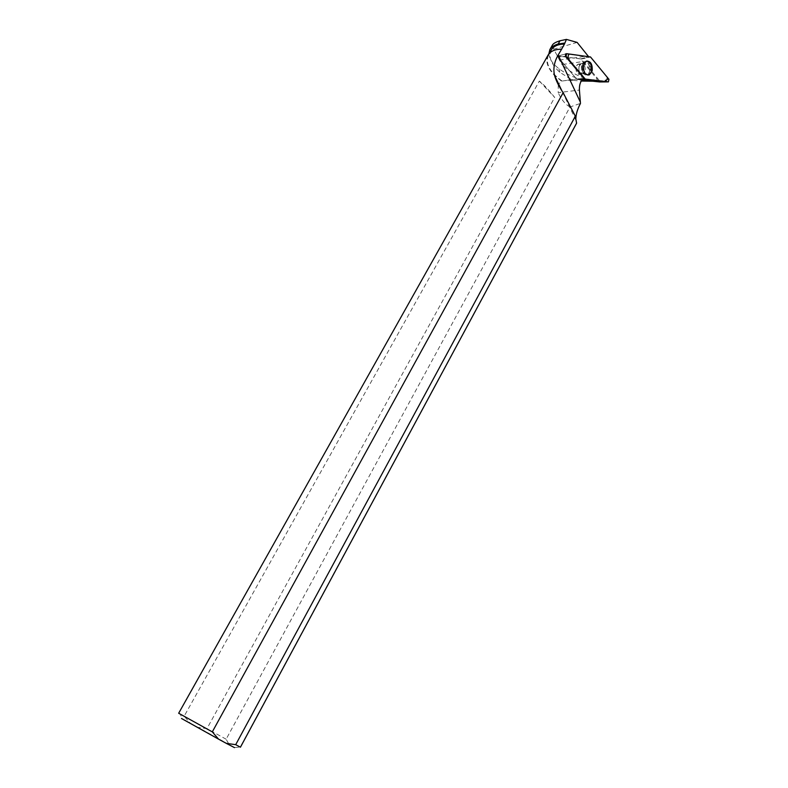 <?xml version="1.0" encoding="UTF-8"?>
<svg xmlns="http://www.w3.org/2000/svg" width="788" height="788" viewBox="0 0 788 788"><rect width="100%" height="100%" fill="white"/><g stroke="black" fill="none" stroke-linecap="round" stroke-linejoin="round"><path stroke-width="0.59" stroke-dasharray="3.94 2.96" d="M582.362 71.117C582.598 66.32 581.16 64.055 578.028 64.32C573.969 65.936 576.432 76.2 580.352 74.121L582.362 71.117M581.987 80.051L576.954 79.43L557.766 56.815L557.934 56.037L581.455 59.031L599.904 81.194L599.786 81.952M592.113 81.302L591.502 79.992L597.284 79.253L596.979 80.681L592.822 81.213M591.502 79.992C579.988 77.5 570.138 72.358 561.933 64.567L582.578 61.602L597.284 79.253M577.131 42.404L553.718 49.151L561.933 64.567M553.718 49.151L552.408 45.074M589.532 81.43L583.248 80.12C573.792 77.608 565.695 73.806 558.958 68.704C552.585 63.73 549.216 58.824 548.832 53.968M551.176 50.107C548.221 56.835 551.107 64.232 559.815 72.309L572.738 80.337L581.288 81.036M572.738 80.337L566.631 80.346L578.953 78.741L596.979 80.681M560.012 49.211C554.309 49.624 550.428 51.594 548.359 55.13C545.178 63.562 549.788 72.23 562.199 81.134L566.631 80.346M576.599 123.174L575.9 118.239M576.57 65.778L578.008 64.32C581.968 62.232 584.4 72.526 580.342 74.121C576.55 73.905 575.289 71.127 576.57 65.778M557.766 56.815L565.449 56.352L557.953 57.051L558.16 56.066L580.884 58.883L582.578 61.602M557.953 57.051L576.609 79.056L578.953 78.741M234.016 747.339L229.141 744.601L226.126 739.213L570 106.991L580.47 103.405M234.913 747.477L240.251 747.083L576.53 122.918M580.884 58.883L588.538 56.706L565.981 53.86L557.805 56.066M229.141 744.601L197.818 727.324L206.948 728.644L554.683 97.436C548.704 89.822 543.592 84.375 539.347 81.095L184.175 716.184L190.292 723.217L181.506 718.489L180.56 714.233L178.669 713.248M184.175 716.184L180.56 714.233M226.126 739.213L206.948 728.644M548.015 55.19C545.257 61.139 547.433 67.876 554.535 75.412L561.726 81.272L558.623 83.961M558.278 84.552L558.18 92.629L579.416 90.059M570 106.991C565.331 104.449 561.391 99.662 558.18 92.629M190.292 723.217L197.818 727.324M558.682 56.766L558.889 55.781L558.16 56.066M583.967 78.327L576.609 79.056M587.799 75.057C583.268 73.589 581.899 69.708 583.701 63.414L586.351 61.198M539.347 81.095L554.683 97.436M559.322 60.124L588.242 55.869M576.954 79.43L582.785 79.204M582.509 79.46L577.111 79.529M581.455 59.031L590.517 56.972M608.947 79.322L599.904 81.194M557.934 56.037L565.528 53.988M589.976 56.647L581.288 58.933M582.105 65.65L584.607 61.691C590.084 58.381 593.522 73.067 587.73 74.949C583.632 75.057 581.751 71.964 582.105 65.65M581.633 65.847C581.12 70.477 582.362 73.471 585.356 74.85C593.64 76.269 588.725 55.318 582.637 63.375L581.633 65.847M578.825 66.931L580.825 63.917C583.957 63.661 585.405 65.936 585.159 70.733L583.159 73.747C580.037 74.003 578.589 71.728 578.825 66.931M565.981 53.86L558.889 55.781M582.884 63.562C581.14 70.674 582.795 74.446 587.828 74.909C593.472 72.92 590.114 58.539 584.696 61.661L582.884 63.562M582.342 63.858L582.637 63.375C586.134 57.78 592.448 67.059 589.069 72.752L585.356 74.84C581.652 72.703 580.648 69.039 582.342 63.858M579.377 65.384L580.825 63.917C584.775 61.828 587.208 72.151 583.159 73.747C579.357 73.53 578.096 70.743 579.377 65.384M599.826 81.942L608.671 81.834M588.675 74.84L585.356 74.84L583.159 73.747L585.356 74.84L588.469 74.919M585.533 61.494L582.637 63.375L586.065 61.346M578.008 64.32L582.637 63.375L578.028 64.32M580.697 80.997L583.248 80.13M559.815 72.309L558.948 68.714M548.359 55.13L549.354 53.357M575.989 120.377L561.696 90.403M558.731 55.81L565.587 53.948M558.702 55.83L557.973 56.125M562.701 80.947L579.712 78.731"/><path stroke-width="1.18" d="M608.415 81.863L608.947 79.322L590.517 56.972L566.611 53.692L566.06 56.312L585.248 79.096L608.415 81.863L599.747 81.952L581.987 80.051M592.212 70.644C592.507 63.838 590.458 60.735 586.065 61.346L583.514 65.384C583.159 71.836 585.07 74.998 589.257 74.89L592.212 70.644M592.822 81.213L581.288 81.036M549.837 49.654L552.408 45.074C553.284 43.488 555.816 42.059 560.002 40.779L558.229 43.951C554.082 45.212 551.285 47.113 549.847 49.654L548.832 53.968M588.439 56.45L577.131 42.404L566.434 39.4L564.444 44.079C557.914 44.197 553.491 46.206 551.176 50.107L549.354 53.357M564.375 43.123L558.229 43.951M566.208 53.781L565.587 53.948L565.449 56.352L583.967 78.327C580.717 80.514 579.19 84.424 579.416 90.059L580.362 102.125L558.17 55.012L561.647 49.161L560.012 49.211M561.647 49.161L564.444 44.079M580.362 102.125L580.47 103.405C577.555 108.99 576.038 113.935 575.9 118.239M558.17 55.012C554.25 61.868 553.038 68.645 554.516 75.343C556.101 80.78 558.978 86.572 563.144 92.708L575.339 116.191L576.599 123.174L240.439 747.201L235.701 744.67L226.323 743.37L234.509 747.625M566.434 39.4L560.002 40.779M575.339 116.191L235.701 744.67M181.506 718.489L218.601 739.164L212.307 731.885L563.144 92.708M561.381 49.181C554.791 49.27 550.329 51.279 548.015 55.19L178.669 713.248L212.307 731.885M558.623 83.961L558.278 84.552M226.323 743.37L218.601 739.164M586.351 61.198C591.63 59.819 593.876 73.087 588.675 74.84L587.799 75.057M590.517 56.982L569.291 54.027C566.887 56.411 568.345 60.174 573.654 65.335L585.238 79.096L599.077 80.859C604.632 82.267 607.39 81.115 607.351 77.391L590.517 56.982M566.06 56.312L565.449 56.352M582.785 79.204L585.248 79.096M585.789 79.421L582.509 79.46M565.528 53.988L566.139 53.82M588.469 74.919L589.257 74.89M561.696 90.403L554.525 75.382"/></g></svg>

